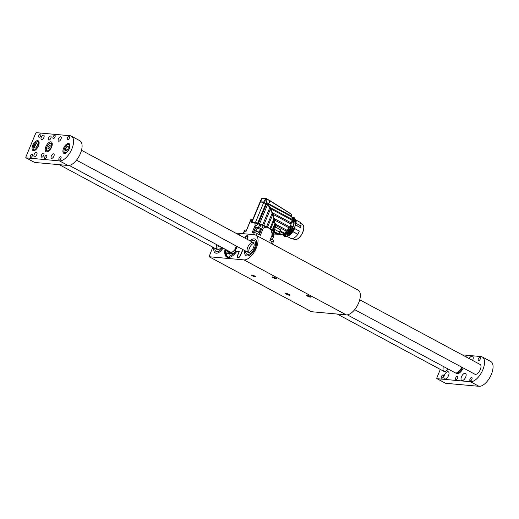 <?xml version="1.0" encoding="UTF-8"?>
<svg xmlns="http://www.w3.org/2000/svg" width="519" height="519" viewBox="0 0 519 519"><rect width="100%" height="100%" fill="white"/><g stroke="black" fill="none" stroke-linecap="round" stroke-linejoin="round"><path stroke-width="0.78" d="M212.803 247.174L209.086 256.717L311.458 311.711L346.29 314.871A13.844 6.734 118.3 0 0 358.071 304.212A13.844 6.734 118.3 0 0 358.058 290.082L255.744 235.107A13.844 6.734 118.3 0 0 254.401 234.711L235.444 232.992M216.235 253.194A9.413 4.58 -61.7 0 0 223.066 248.076A9.413 4.58 118.3 0 1 215.32 252.928A9.413 4.58 -61.7 0 0 216.235 253.194M213.893 247.758A9.413 4.58 -61.7 0 0 215.32 252.928A9.413 4.58 118.3 0 1 213.893 247.758M247.07 255.99A9.413 4.58 -61.7 0 0 255.082 248.744A9.413 4.58 -61.7 0 0 255.076 239.136A9.413 4.58 -61.7 0 0 249.976 240.797A9.413 4.58 118.3 0 1 255.076 239.136A9.413 4.58 118.3 0 1 254.647 249.6A9.413 4.58 118.3 0 1 246.162 255.724A9.413 4.58 -61.7 0 0 247.07 255.99M244.734 250.56A9.413 4.58 -61.7 0 0 246.162 255.724A9.413 4.58 118.3 0 1 244.734 250.56M209.138 256.73L243.975 259.889A13.844 6.734 118.3 0 0 255.757 249.23A13.844 6.734 118.3 0 0 255.744 235.107M242.957 249.6L240.55 255.4A2.77 1.349 118.3 0 1 238.078 257.787A2.77 1.349 118.3 0 1 237.812 257.709A2.77 1.349 118.3 0 1 237.696 255.14L238.74 252.623A1.109 0.538 -61.7 0 0 238.695 251.598A1.109 0.538 -61.7 0 0 238.584 251.566L237.138 251.436A1.109 0.538 -61.7 0 0 236.417 251.916A12.819 6.234 118.3 0 1 226.842 257.119A12.819 6.234 118.3 0 1 225.071 249.152M237.611 234.153A12.819 6.234 118.3 0 1 238.98 234.53A12.819 6.234 118.3 0 1 240.05 235.464M244.793 238.013A2.77 1.349 118.3 0 1 247.258 235.632A2.77 1.349 118.3 0 1 247.531 235.71A2.77 1.349 118.3 0 1 247.647 238.279L247.213 239.317M306.911 295.305A2.219 0.396 22.5 0 1 309.285 296.089A2.219 0.396 22.5 0 1 310.66 297.069A2.219 0.396 22.5 0 1 308.468 296.583A2.219 0.396 22.5 0 1 306.567 295.376A2.219 0.396 22.5 0 1 306.911 295.305M251.962 275.089A2.219 0.396 22.5 0 1 254.336 275.868A2.219 0.396 22.5 0 1 255.711 276.854A2.219 0.396 22.5 0 1 253.519 276.368A2.219 0.396 22.5 0 1 251.618 275.154A2.219 0.396 22.5 0 1 251.962 275.089M272.676 276.912A2.381 0.422 22.5 0 1 275.226 277.749A2.381 0.422 22.5 0 1 276.711 278.807A2.381 0.422 22.5 0 1 274.35 278.288A2.381 0.422 22.5 0 1 272.306 276.984A2.381 0.422 22.5 0 1 272.676 276.912M285.937 293.345A2.381 0.422 22.5 0 1 288.493 294.182A2.381 0.422 22.5 0 1 289.972 295.24A2.381 0.422 22.5 0 1 287.61 294.721A2.381 0.422 22.5 0 1 285.573 293.417A2.381 0.422 22.5 0 1 285.937 293.345M236.56 246.168A6.65 3.231 -61.7 0 0 234.835 249.743M222.34 247.686A7.753 3.769 118.3 0 1 216.112 251.462A7.753 3.769 118.3 0 1 214.834 248.264A7.753 3.769 118.3 0 0 216.112 251.462A7.753 3.769 118.3 0 0 222.34 247.686M218.188 249.645A5.54 2.692 118.3 0 1 218.499 245.623A5.54 2.692 -61.7 0 0 218.188 249.645M221.366 247.167A5.54 2.692 118.3 0 1 217.156 249.509A5.54 2.692 118.3 0 1 216.793 244.709M250.911 241.303A7.753 3.769 118.3 0 1 254.284 240.602A7.753 3.769 118.3 0 1 253.94 249.217A7.753 3.769 118.3 0 1 246.947 254.265A7.753 3.769 118.3 0 1 245.669 251.06A7.753 3.769 118.3 0 0 246.947 254.265A7.753 3.769 118.3 0 0 253.94 249.217A7.753 3.769 118.3 0 0 254.284 240.602A7.753 3.769 118.3 0 0 250.911 241.303M250.891 245.604A5.54 2.692 118.3 0 1 253.914 243.333A5.54 2.692 -61.7 0 0 250.891 245.604A5.54 2.692 -61.7 0 0 249.023 252.442A5.54 2.692 118.3 0 1 250.891 245.604M249.185 244.689A5.54 2.692 118.3 0 1 253.24 242.555A5.54 2.692 118.3 0 1 252.987 248.705A5.54 2.692 118.3 0 1 247.991 252.312A5.54 2.692 118.3 0 1 249.185 244.689M236.904 251.481L228.444 257.145L225.363 254.634L225.265 249.263M237.332 246.583A8.862 4.308 118.3 0 1 235.425 249.911L235.95 251.215L231.999 255.037L232.058 253.168A8.862 4.308 118.3 0 1 228.665 253.603A8.862 4.308 118.3 0 1 227.847 252.785L226.407 254.524L225.791 250.294L226.316 249.827M239.233 251.618L236.865 251.118L239.207 251.332L239.24 251.689M239.253 251.65L237.806 255.153C237.455 258.118 238.299 258.196 240.342 255.38L242.782 249.509M247.038 239.22L247.44 238.26C247.79 235.295 246.94 235.217 244.897 238.026L244.877 238.059M228.269 251.449L225.908 250.093M227.653 250.541L228.269 251.3M228.276 251.728L225.791 250.294M228.95 253.629L227.847 252.785M233.375 254.031L232.058 253.168M273.675 240.848A2.77 0.493 -157.5 0 0 273.714 240.803A2.77 0.493 -157.5 0 0 273.695 240.673L272.962 239.733L270.652 238.61M273.695 240.673A2.77 0.493 -157.5 0 0 271.658 239.421A2.77 0.493 -157.5 0 0 270.503 238.967M272.579 241.848A2.77 0.493 -157.5 0 0 271.275 241.127M246.59 230.001L244.786 230.04A2.77 0.493 -157.5 0 0 244.683 230.112L244.04 231.649M246.447 230.352A2.77 0.493 -157.5 0 0 244.786 230.04M244.936 231.695A2.77 0.493 -157.5 0 0 244.086 231.643M258.832 234.445L259.39 233.102A2.77 0.493 -157.5 0 0 259.37 232.973A2.77 0.493 -157.5 0 0 259.253 232.836A4.431 4.003 -45.2 0 0 258.65 232.045A4.431 4.003 -45.2 0 0 258.644 232.038L258.644 232.032C256.866 230.981 255.809 230.631 255.458 230.994M259.253 232.836A2.77 0.493 -157.5 0 0 255.99 231.208A2.77 0.493 -157.5 0 0 254.381 230.91A2.77 0.493 -157.5 0 0 254.271 230.981L253.648 232.486M256.775 233.355A2.77 0.493 22.5 0 1 258.144 234.075M254.673 232.603A2.77 0.493 -157.5 0 0 253.726 232.493M228.282 250.885A9.614 4.677 -61.7 0 0 228.334 252.429A9.614 4.677 -61.7 0 0 228.47 253.129M228.639 251.073A7.35 3.575 -61.7 0 0 228.924 251.715L229.742 253.038A8.161 3.97 -61.7 0 0 230.533 253.81M233.057 253.681A8.161 3.97 -61.7 0 0 235.243 252.104M229.846 251.721A7.422 3.607 -61.7 0 0 229.982 252.098M229.404 251.488A6.922 3.367 -61.7 0 0 229.56 251.709A6.922 3.367 -61.7 0 0 232.162 252.098M228.736 251.125A7.253 3.529 -61.7 0 0 232.006 252.176A7.253 3.529 -61.7 0 0 236.852 246.324M228.924 251.715A7.35 3.575 -61.7 0 0 236.891 246.343M228.334 252.429L228.405 252.993A10.172 4.943 -61.7 0 0 228.425 253.103M290.99 238.481L287.013 236.346L290.99 238.481A9.303 4.528 -61.7 0 0 297.835 234.335L299.314 231.104L294.669 228.607M288.337 235.866L295.026 227.744L294.656 227.523A8.609 4.184 118.3 0 0 295.408 224.954L300.443 227.627L295.188 224.617M300.443 227.627L301.046 225.921A9.303 4.528 -61.7 0 0 299.521 221.963L295.791 219.959M286.546 234.906L293.235 226.784L291.84 226.005L291.094 225.875L284.042 233.803M293.235 226.784L293.209 226.745A9.971 4.846 -61.7 0 1 283.653 235.289L283.646 235.282M286.196 236.203A9.971 4.846 -61.7 0 0 294.656 227.523L294.429 227.465M295.026 227.744L295 227.705A9.971 4.846 118.3 0 1 285.56 236.288M301.046 225.921L295.739 223.176L301.026 226.018M291.697 225.96C289.102 231.811 286.19 234.731 282.939 234.718L282.985 234.867C286.267 234.88 289.219 231.928 291.84 226.005M294.104 223.417L292.976 222.807L292.048 219.037M282.939 234.718L283.244 233.9C286.19 233.985 288.856 231.325 291.237 225.921M294.344 220.387L294.383 221.016L293.501 220.497L292.982 222.768L293.683 220.64L293.267 219.926L292.735 221.522L292.041 218.733M292.976 222.807L294.111 223.378M294.156 223.086L293.877 222.411L294.15 223.125M293.871 222.982L293.903 222.456A8.972 4.366 118.3 0 1 293.884 222.936L294.429 221.016L293.696 220.588M282.959 234.906L283.218 233.894L282.913 234.724M292.58 221.276L293.203 219.855L293.611 220.478M292.619 221.542L292.781 222.333M291.847 217.104L293.378 219.9M269.64 200.522A79.647 38.737 118.3 0 1 269.77 200.542L291.652 214.483A11.081 5.385 118.3 0 0 291.678 216.138L267.279 203.026L266.137 200.457L266.143 199.095L265.436 198.959L266.215 202.144L266.701 202.112M286.786 231.377L275.433 225.278L275.304 227.504L274.525 229.379L273.675 228.782L272.988 230.923L278.444 234.251L279.598 232.103L278.658 234.179L279.741 234.763A11.353 5.521 -61.7 0 0 281.389 234.912A1.771 0.863 118.3 0 1 282.051 234.763A11.353 5.521 -61.7 0 0 284.029 233.816A1.771 0.863 118.3 0 1 284.769 233.291A11.353 5.521 -61.7 0 0 286.786 231.377A1.771 0.863 118.3 0 1 287.481 230.553A11.353 5.521 -61.7 0 0 289.252 227.958A1.771 0.863 118.3 0 1 289.81 226.946A11.353 5.521 -61.7 0 0 291.068 224.046A1.771 0.863 118.3 0 1 291.406 223.001A11.353 5.521 -61.7 0 0 291.976 220.225A1.771 0.863 118.3 0 1 292.041 219.297A11.353 5.521 -61.7 0 0 291.795 216.89A1.771 0.863 118.3 0 1 291.678 216.138M278.651 234.192L279.241 234.51A1.771 0.863 118.3 0 1 279.261 234.504M293.358 219.835L291.892 217.286M269.517 200.386L268.641 200.113L269.64 200.736A11.081 5.385 -61.7 0 0 269.419 202.222L269.679 202.358A11.081 5.385 118.3 0 1 269.893 200.892L291.522 214.217M262.374 198.466L261.628 198.595L259.785 202.611L260.519 201.781L263.886 202.086L265.488 198.732L268.641 200.113M291.795 216.89L267.7 203.941L267.279 203.026M268.583 205.076L267.447 204.681L267.7 203.941L270.068 207.49L292.041 219.297M291.976 220.225L270.782 208.833L270.068 207.49M270.782 208.833L272.475 212.829L291.406 223.001M291.068 224.046L273.039 214.36L272.475 212.829M273.039 214.36L274.077 218.493L289.81 226.946M289.252 227.958L274.382 219.965L274.077 218.493M274.382 219.965L274.817 223.125L275.518 224.124L287.481 230.553M275.433 225.278L275.518 224.124M275.187 226.887L280.448 229.709L280.241 230.215M281.389 234.912L279.014 233.634M279.216 233.239L282.051 234.763M284.029 233.816L280.409 231.863A11.353 5.521 -61.7 0 0 281.142 231.344L284.769 233.291M260.687 200.405L262.056 198.453M263.38 201.852L263.886 202.202L260.583 201.923L261.829 198.615A77.545 13.741 -157.5 0 1 262.296 198.647L262.698 198.102M269.601 202.319A11.081 5.385 118.3 0 1 269.776 200.885L269.627 200.808M267.525 199.51L266.695 198.771M266.545 198.693L262.627 198.05M265.786 198.381L264.787 198.595L265.391 198.738M265.786 198.79L265.436 198.959A3.322 0.59 -157.5 0 0 265.196 198.92A77.545 13.741 -157.5 0 0 264.677 198.861L265.3 198.725M265.138 198.693L267.947 200.068M265.676 203.811L263.886 202.086L265.676 203.811L266.305 202.28L267.259 203.37M268.362 204.862A11.353 2.011 -157.5 0 0 267.681 204.629A11.081 1.966 22.5 0 1 267.447 204.544L266.442 204.188L266.844 203.214M268.641 205.109L270.042 207.483M263.892 202.215L265.754 204.064L268.336 204.999M269.893 207.555L270.756 208.826M270.607 208.923L272.449 212.829M274.817 223.125L274.681 223.118A19.709 9.251 -113.4 0 0 270.924 209.961M270.399 208.91A19.709 9.251 -113.4 0 0 269.906 207.996M275.18 226.822L275.239 223.91M275.109 223.287L275.524 224.033M264.787 198.595L262.406 198.375M265.754 204.064L265.825 203.961A11.081 1.966 22.5 0 0 266.442 204.188L265.793 204.084L266.409 204.421M274.266 220.251L272.105 213.315L266.552 226.725L267.519 227.199A11.353 2.011 22.5 0 1 269.925 228.516L270.652 228.97L274.266 220.251L275.2 224.597M275.174 224.305L272.618 230.475A11.353 2.011 22.5 0 1 272.955 230.884M279.598 232.103L280.299 230.423L279.598 232.103L274.525 229.379L274.473 232.116M260.512 202.001L263.347 201.897L260.447 201.995L259.714 202.754L260.408 202.047L251.741 222.638L252.046 222.236L255.413 222.541A3.322 0.59 22.5 0 1 257.651 223.176A11.081 1.966 -157.5 0 0 258.404 223.462L266.266 204.473L267.428 204.882A11.353 2.011 -157.5 0 1 268.2 205.148L272.267 213.238M266.266 204.473A11.081 1.966 22.5 0 1 265.683 204.252L257.651 223.176M263.821 202.151L265.897 204.343M274.882 223.708L272.228 230.118L272.618 230.475M276.672 232.81L274.129 232.694M274.11 232.752C273.779 232.265 274.467 232.343 276.186 232.992L276.938 233.375C277.684 234.088 276.984 234.024 274.849 233.187L273.987 232.486M277.217 233.297L278.82 233.939L280.176 230.254M278.82 233.939L278.444 234.251M277.347 233.764L277.029 233.05M276.309 232.733L276.562 233.102M275.524 232.681L276.186 232.992M267.428 204.882L259.565 223.871A11.353 2.011 22.5 0 1 262.614 224.993L269.783 207.684M265.624 204.064L263.775 202.358L255.413 222.541M258.404 223.462L259.565 223.871M260.408 202.047L263.918 202.306M272.105 213.315L272.164 212.894M267.519 227.199L272.76 214.555M269.925 228.516L273.961 218.778M270.652 228.97A11.353 2.011 22.5 0 1 272.228 230.118M262.614 224.993L263.678 225.428L270.477 209.014M263.678 225.428A11.353 2.011 22.5 0 1 266.552 226.725M245.85 231.779L250.949 219.226L252.279 219.297L251.027 222.32L253.317 222.541M254.349 222.703L258.987 223.923M253.499 234.627L254.355 232.551L252.247 232.356L255.186 225.265L256.36 225.291L258.306 223.974L261.524 224.811L268.557 227.984L270.963 229.67L272.319 234.575L273.163 231.318L270.023 228.821M261.667 224.883L267.48 227.439M273.143 231.396L273.818 232.259L273.643 236.482L273.487 236.865L271.891 234.809M273.416 231.578L273.818 232.259A12.372 2.193 22.5 0 1 273.831 232.395L273.779 233.777M272.417 244.066L273.117 242.379A2.219 0.396 -157.5 0 0 272.209 241.633L269.906 240.394L272.319 234.575M261.362 224.766L262.037 225.311L262.29 227.413L263.295 228.172L260.356 235.269L257.203 233.569L256.418 235.47M262.037 225.311A12.372 2.193 22.5 0 1 266.104 227.063L268.557 227.984M259.117 234.601L261.304 229.327L259.61 227.99L255.75 227.335L253.616 232.486M253.875 222.606L259.403 224.065M255.186 225.265L254.784 223.008L253.875 222.599M251.118 219.193L245.909 231.785L244.306 231.636A2.219 0.396 -157.5 0 0 243.962 231.708L243.145 233.686M252.279 219.297L252.695 219.524L251.52 222.366M271.755 235.937L273.487 236.865L272.449 239.369M266.104 227.063L263.295 228.172M261.304 229.327L260.389 229.242A2.55 0.454 22.5 0 1 257.113 228.075L257.781 227.426M254.355 232.551A2.219 0.396 22.5 0 1 257.203 233.569M255.75 227.335L257.113 228.075L255.977 230.819M68.034 165.483L59.51 160.896A13.844 6.734 -61.7 0 0 71.862 148.959A13.844 6.734 -61.7 0 0 71.278 136.108L79.803 140.694A13.844 6.734 118.3 0 1 80.387 153.54A13.844 6.734 118.3 0 1 68.034 165.483L34.63 162.447A1.109 0.538 118.3 0 1 34.52 162.415A1.109 0.538 118.3 0 1 34.436 162.343M48.877 140.078A2.219 1.077 -61.7 0 0 50.765 138.372A2.219 1.077 -61.7 0 0 50.758 136.108A2.219 1.077 -61.7 0 0 48.767 137.554A2.219 1.077 -61.7 0 0 48.663 140.013A2.219 1.077 -61.7 0 0 48.877 140.078M41.786 157.199A2.219 1.077 -61.7 0 0 43.674 155.492A2.219 1.077 -61.7 0 0 43.667 153.235A2.219 1.077 -61.7 0 0 41.669 154.675A2.219 1.077 -61.7 0 0 41.572 157.14A2.219 1.077 -61.7 0 0 41.786 157.199M43.512 135.148A2.491 1.213 118.3 0 1 43.752 135.219A2.491 1.213 118.3 0 1 43.641 137.989A2.491 1.213 118.3 0 1 41.397 139.611A2.491 1.213 118.3 0 1 41.39 137.068A2.491 1.213 118.3 0 1 43.512 135.148M60.645 136.705A2.491 1.213 118.3 0 1 60.885 136.776A2.491 1.213 118.3 0 1 60.775 139.546A2.491 1.213 118.3 0 1 58.524 141.168A2.491 1.213 118.3 0 1 58.524 138.625A2.491 1.213 118.3 0 1 60.645 136.705M36.421 152.275A2.491 1.213 118.3 0 1 36.661 152.339A2.491 1.213 118.3 0 1 36.551 155.11A2.491 1.213 118.3 0 1 34.299 156.732A2.491 1.213 118.3 0 1 34.299 154.188A2.491 1.213 118.3 0 1 36.421 152.275M53.554 153.825A2.491 1.213 118.3 0 1 53.794 153.896A2.491 1.213 118.3 0 1 53.678 156.667A2.491 1.213 118.3 0 1 51.433 158.289A2.491 1.213 118.3 0 1 51.433 155.745A2.491 1.213 118.3 0 1 53.554 153.825M59.296 159.988A1.829 0.889 -61.7 0 0 60.846 158.587A1.829 0.889 -61.7 0 0 60.846 156.719A1.829 0.889 -61.7 0 0 59.198 157.906A1.829 0.889 -61.7 0 0 59.114 159.936A1.829 0.889 -61.7 0 0 59.296 159.988M67.639 139.845A1.829 0.889 -61.7 0 0 69.196 138.437A1.829 0.889 -61.7 0 0 69.189 136.575A1.829 0.889 -61.7 0 0 67.541 137.762A1.829 0.889 -61.7 0 0 67.464 139.793A1.829 0.889 -61.7 0 0 67.639 139.845M53.36 138.554A1.829 0.889 -61.7 0 0 54.917 137.146A1.829 0.889 -61.7 0 0 54.917 135.277A1.829 0.889 -61.7 0 0 53.269 136.465A1.829 0.889 -61.7 0 0 53.185 138.502A1.829 0.889 -61.7 0 0 53.36 138.554M30.744 157.4A1.829 0.889 -61.7 0 0 32.295 155.992A1.829 0.889 -61.7 0 0 32.295 154.13A1.829 0.889 -61.7 0 0 30.647 155.317A1.829 0.889 -61.7 0 0 30.563 157.348A1.829 0.889 -61.7 0 0 30.744 157.4M39.087 137.256A1.829 0.889 -61.7 0 0 40.644 135.848A1.829 0.889 -61.7 0 0 40.638 133.98A1.829 0.889 -61.7 0 0 38.99 135.174A1.829 0.889 -61.7 0 0 38.912 137.204A1.829 0.889 -61.7 0 0 39.087 137.256M33.514 150.705A5.54 2.692 -61.7 0 0 38.231 146.436A5.54 2.692 -61.7 0 0 38.224 140.785A5.54 2.692 -61.7 0 0 33.229 144.392A5.54 2.692 -61.7 0 0 32.982 150.542A5.54 2.692 -61.7 0 0 33.514 150.705M64.35 153.501A5.54 2.692 -61.7 0 0 69.066 149.232A5.54 2.692 -61.7 0 0 69.059 143.588A5.54 2.692 -61.7 0 0 64.064 147.188A5.54 2.692 -61.7 0 0 63.818 153.345A5.54 2.692 -61.7 0 0 64.35 153.501M46.652 151.892A5.54 2.692 -61.7 0 0 51.362 147.63A5.54 2.692 -61.7 0 0 51.355 141.979A5.54 2.692 -61.7 0 0 46.366 145.58A5.54 2.692 -61.7 0 0 46.113 151.736A5.54 2.692 -61.7 0 0 46.652 151.892M34.52 162.415L25.995 157.834A1.109 0.538 -61.7 0 1 25.95 156.809L35.545 133.643A1.109 0.538 -61.7 0 1 36.531 132.689L69.942 135.719A13.844 6.734 -61.7 0 1 71.278 136.108M25.995 157.834A1.109 0.538 -61.7 0 0 26.106 157.867L34.63 162.447M59.51 160.896L26.106 157.867M45.017 158.697A1.829 0.889 -61.7 0 0 46.574 157.289A1.829 0.889 -61.7 0 0 46.574 155.421A1.829 0.889 -61.7 0 0 44.919 156.615A1.829 0.889 -61.7 0 0 44.842 158.645A1.829 0.889 -61.7 0 0 45.017 158.697M460.989 371.52L460.58 371.117A6.65 3.231 118.3 0 1 456.052 373.271A6.65 3.231 118.3 0 1 455.624 372.94M460.58 371.117L460.801 370.618A6.371 3.101 118.3 0 1 456.182 373.025L456.058 372.96M460.801 370.618L461.865 367.231M461.715 367.154A6.65 3.231 118.3 0 1 461.56 367.51A6.65 3.231 118.3 0 1 455.111 372.765L347.315 314.845M462.26 367.446L460.561 371.286M440.32 369.431L436.92 377.644A1.109 0.538 -61.7 0 0 436.966 378.669A1.109 0.538 -61.7 0 0 437.076 378.701L445.6 383.281L479.005 386.311L470.48 381.731A13.844 6.734 -61.7 0 0 482.832 369.788A13.844 6.734 -61.7 0 0 482.248 356.942A13.844 6.734 -61.7 0 0 480.912 356.553L462.234 354.853M482.248 356.942L490.779 361.529A13.844 6.734 118.3 0 1 491.357 374.374A13.844 6.734 118.3 0 1 479.005 386.311M437.076 378.701L470.48 381.731M444.932 379.045A4.042 1.966 -61.7 0 0 448.371 375.931A4.042 1.966 -61.7 0 0 448.364 371.812A4.042 1.966 -61.7 0 0 444.718 374.439A4.042 1.966 -61.7 0 0 444.536 378.935A4.042 1.966 -61.7 0 0 444.932 379.045M462.059 380.602A4.042 1.966 -61.7 0 0 465.504 377.488A4.042 1.966 -61.7 0 0 465.498 373.362A4.042 1.966 -61.7 0 0 461.852 375.996A4.042 1.966 -61.7 0 0 461.67 380.485A4.042 1.966 -61.7 0 0 462.059 380.602M472.575 360.413A4.042 1.966 -61.7 0 0 472.588 356.242A4.042 1.966 -61.7 0 0 469.124 358.558M474.528 374.037A5.54 2.692 -61.7 0 0 474.729 374.173A5.54 2.692 -61.7 0 0 475.268 374.329L475.378 374.342A5.54 2.692 -61.7 0 0 480.094 370.073A5.54 2.692 -61.7 0 0 480.088 364.422A5.54 2.692 -61.7 0 0 479.861 364.332M456.052 373.271L456.558 373.544A6.65 3.231 -61.7 0 0 457.2 373.732A6.65 3.231 -61.7 0 0 463.162 367.932M443.22 367.77A5.54 2.692 -61.7 0 0 443.953 371.377A5.54 2.692 -61.7 0 0 444.485 371.533A5.54 2.692 -61.7 0 0 448.156 369.028M479.984 357.357A1.829 0.889 118.3 0 1 480.159 357.409A1.829 0.889 118.3 0 1 480.081 359.44A1.829 0.889 118.3 0 1 478.434 360.627A1.829 0.889 118.3 0 1 478.427 358.765A1.829 0.889 118.3 0 1 479.984 357.357M471.641 377.501A1.829 0.889 118.3 0 1 471.816 377.553A1.829 0.889 118.3 0 1 471.739 379.584A1.829 0.889 118.3 0 1 470.084 380.771A1.829 0.889 118.3 0 1 470.084 378.909A1.829 0.889 118.3 0 1 471.641 377.501M465.005 356.345A1.829 0.889 118.3 0 1 465.712 356.06A1.829 0.889 118.3 0 1 465.887 356.112A1.829 0.889 118.3 0 1 466.179 356.975M457.362 376.204A1.829 0.889 118.3 0 1 457.544 376.256A1.829 0.889 118.3 0 1 457.46 378.286A1.829 0.889 118.3 0 1 455.812 379.48A1.829 0.889 118.3 0 1 455.812 377.611A1.829 0.889 118.3 0 1 457.362 376.204M443.09 374.906A1.829 0.889 118.3 0 1 443.265 374.958A1.829 0.889 118.3 0 1 443.181 376.989A1.829 0.889 118.3 0 1 441.533 378.182A1.829 0.889 118.3 0 1 441.533 376.314A1.829 0.889 118.3 0 1 443.09 374.906M68.125 148.771L66.601 150.763L65.251 150.646L65.433 148.525L66.957 146.527L68.307 146.65L68.125 148.771M67.476 149.621L65.433 148.525M68.255 147.227L66.957 146.527M37.115 146.345L35.506 148.11L34.332 147.617L34.767 145.352L36.382 143.588L37.556 144.081L37.115 146.345M36.881 146.605L34.767 145.352M37.53 144.204L36.382 143.588M49.941 147.409L48.754 148.7L47.891 148.337L48.215 146.676L49.402 145.378L50.259 145.742L49.941 147.409M49.818 147.539L48.215 146.676M50.246 145.833L49.402 145.378M346.29 314.871L243.975 259.889M238.779 251.67L239.136 251.864M229.865 257.275A12.657 6.157 118.3 0 1 227.043 257.035A12.657 6.157 118.3 0 1 225.064 253.35M238.156 234.452A12.657 6.157 118.3 0 1 239.025 234.744A12.657 6.157 118.3 0 1 239.843 235.354M228.911 253.376A8.901 4.327 -61.7 0 0 229.255 253.83M244.897 238.026L244.864 238.033C245.675 236.346 246.59 235.626 247.595 235.866A2.686 1.304 -61.7 0 0 246.629 235.989M237.806 255.153L237.962 257.716A2.686 1.304 -61.7 0 0 238.176 257.794M237.533 256.84A2.686 1.304 -61.7 0 0 237.962 257.716L238.091 257.794M271.703 239A4.431 0.532 113.8 0 1 271.658 239.421M297.037 239.207A8.388 4.081 -61.7 0 0 302.765 232.337A8.388 4.081 -61.7 0 0 303.719 226.771M302.707 232.259A8.609 4.184 -61.7 0 0 302.343 224.273C304.173 225.616 304.322 228.302 302.798 232.33C300.131 237.786 297.264 240.161 294.195 239.434A8.609 4.184 -61.7 0 0 302.707 232.259M297.874 234.264L292.943 231.61M292.891 231.682L297.835 234.335M295.415 224.928L295.22 224.604M295.661 222.255L295.83 221.795L296.174 221.983L295.739 223.176M294.513 227.471L288.026 235.49M295.849 222.988L296.213 222.022L295.668 221.801M295.648 221.302L295.843 221.743A9.971 4.846 118.3 0 0 295.233 219.381M296.193 221.996L296.135 221.353M294.39 220.964A9.971 4.846 -61.7 0 0 292.755 217.571L291.847 217.085M296.213 222.009L296.18 221.924A9.971 4.846 -61.7 0 0 294.948 218.81M266.974 199.38L266.117 198.92M267.447 204.681L266.403 204.311M267.869 204.168L267.668 204.758M272.313 212.861L273.026 214.723M262.432 198.446L261.829 198.615A3.322 0.59 -157.5 0 0 261.654 198.615M273.675 228.782L275.122 225.278M274.752 231.967L276.056 232.882M272.988 230.923L274.415 230.585M272.722 230.67A11.243 1.992 -157.5 0 0 272.339 230.267A11.243 1.992 -157.5 0 0 270.224 228.73A11.243 1.992 -157.5 0 0 267 226.965A11.243 1.992 -157.5 0 0 263.139 225.227A11.243 1.992 -157.5 0 0 253.058 222.502M278.418 234.238L273.766 234.05M272.897 232.376L273.273 231.48M270.963 229.67A12.372 2.193 22.5 0 1 273.163 231.318M259.61 227.99L260.986 224.662M262.29 227.413L259.273 234.685M258.468 227.582L259.844 224.253M253.389 232.46L256.36 225.291M254.784 223.008A12.372 2.193 22.5 0 1 258.306 223.974M244.306 231.636L243.443 233.719M271.424 243.528L272.209 241.633M260.097 228.256L260.389 229.242L259.039 232.499M65.109 152.677A4.431 2.154 -61.7 0 0 69.591 146.812A4.431 2.154 -61.7 0 0 65.634 146.455A4.431 2.154 -61.7 0 0 65.109 152.677M66.283 152.8A4.71 2.29 118.3 0 1 65.219 153.04A4.71 2.29 118.3 0 1 64.765 152.91A4.71 2.29 118.3 0 1 63.999 151.457M67.593 144.782A4.71 2.29 118.3 0 1 69.222 144.613A4.71 2.29 118.3 0 1 69.968 145.936M33.936 149.796A4.431 2.154 -61.7 0 0 38.672 144.606A4.431 2.154 -61.7 0 0 35.221 143.147A4.431 2.154 -61.7 0 0 33.936 149.796M35.448 150.004A4.71 2.29 118.3 0 1 34.02 150.153A4.71 2.29 118.3 0 1 33.93 150.108A4.71 2.29 118.3 0 1 33.164 148.661M36.752 141.979A4.71 2.29 118.3 0 1 38.387 141.817A4.71 2.29 118.3 0 1 39.133 143.14M47.19 150.737A4.152 2.018 -61.7 0 0 51.634 145.878A4.152 2.018 -61.7 0 0 48.403 144.509A4.152 2.018 -61.7 0 0 47.19 150.737M48.02 151.548A4.71 2.29 118.3 0 1 47.365 151.464A4.71 2.29 118.3 0 1 47.274 151.418C47.326 151.172 45.069 151.016 47.197 146.124C48.423 143.795 49.934 142.796 51.731 143.121A4.71 2.29 118.3 0 1 52.25 143.672M238.695 251.598L239.142 251.838M209.086 256.717L311.4 311.692M225.233 249.243L227.043 257.035L227.763 257.437M238.137 234.439L239.752 235.12M237.773 255.16L239.304 251.631M228.97 253.428L229.761 254.232M273.714 240.803L273.098 242.282M258.644 232.032L259.37 232.973M254.381 230.91L255.562 230.76M292.061 217.202L293.689 217.571C295.759 217.357 296.271 224.636 294.422 227.471L291.178 232.791C287.104 236.275 284.652 237.313 283.835 235.918L282.531 234.601M293.177 226.725L294.221 221.613M302.343 224.273L300.702 223.391M294.195 239.434L292.554 238.552M295.045 227.744C292.152 233.79 288.96 236.625 285.456 236.255M293.254 226.784C290.361 232.823 287.169 235.665 283.666 235.295M294.545 218.538L296.219 221.976L295.836 223.073M292.755 217.571L294.422 221.062M269.822 200.561L291.568 214.237M268.563 199.77L269.569 200.405M278.586 234.238L273.766 234.056M251.598 222.346L259.714 202.754M273.15 231.078L268.874 228.159M76.501 160.157L247.991 252.312M354.685 309.642L474.956 374.264M81.496 150.263L253.24 242.555M359.719 299.768L480.289 364.559M59.302 164.685L217.156 249.509M337.272 314.053L443.953 371.377M69.241 165.425L231.065 252.377M436.966 378.669L445.497 383.249M69.916 144.989L69.222 144.613C68.514 143.607 67.048 144.632 64.81 147.681C63.59 151.23 63.571 152.969 64.765 152.91L65.459 153.28M39.081 142.193L38.387 141.817C37.679 140.811 36.213 141.836 33.975 144.885C32.755 148.428 32.736 150.173 33.93 150.108L34.624 150.484M52.211 143.38L51.731 143.121M47.754 151.678L47.274 151.418"/></g></svg>
